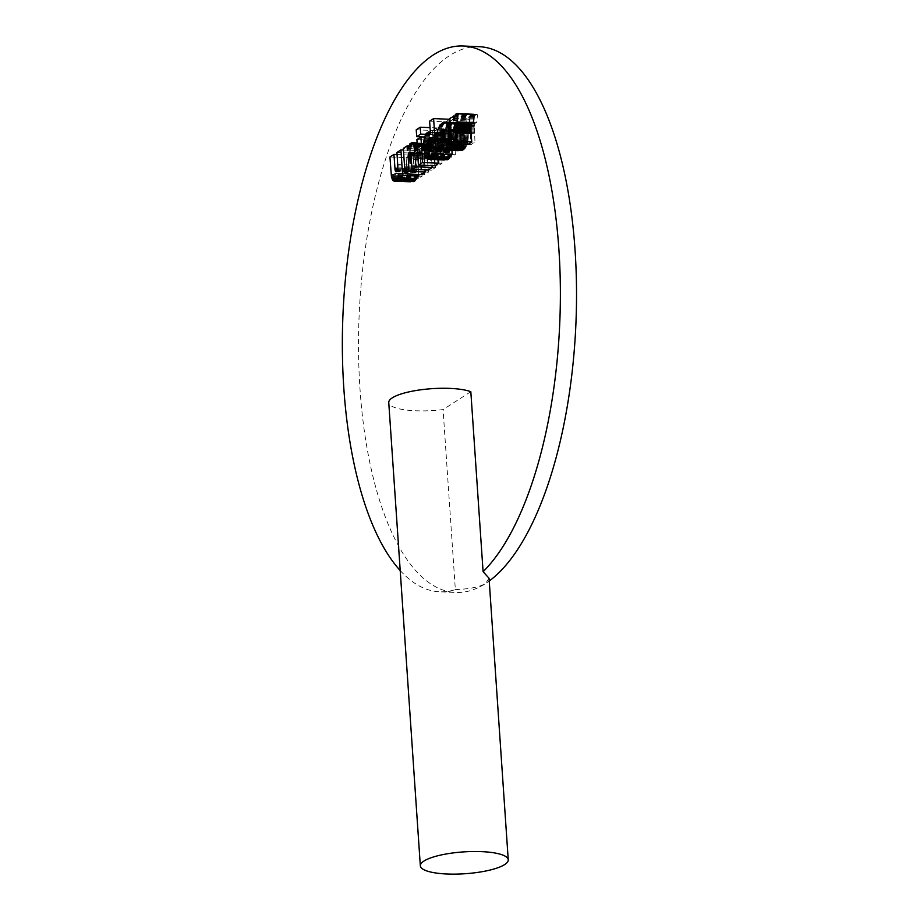 <?xml version="1.0" encoding="UTF-8"?>
<svg xmlns="http://www.w3.org/2000/svg" width="920" height="920" viewBox="0 0 920 920"><rect width="100%" height="100%" fill="white"/><g stroke="black" fill="none" stroke-linecap="round" stroke-linejoin="round"><path stroke-width="0.69" stroke-dasharray="4.6 3.45" d="M403.431 150.006L417.082 150.592L418.715 174.432L417.082 150.592L413.091 153.168L413.977 168.705L413.333 171.603L412.298 172.511L411.136 169.981L410.101 155.1L397.072 154.537M420.313 150.73L416.323 153.306L417.231 167.831L415.943 172.5L415.173 172.534L414.494 170.993L413.333 155.238L409.331 157.814L410.964 178.192L412.194 181.251L413.712 181.918L416.346 179.63L418.036 174.328L418.324 178.63L422.05 176.226L420.313 150.73L417.082 150.592L413.091 153.168L413.977 168.705L413.333 171.603L412.298 172.511L411.136 169.981L410.101 155.1L406.099 157.677L389.942 156.986M413.333 155.238L410.101 155.1L406.099 157.677L407.203 173.845L391.046 173.155M409.331 157.814L406.099 157.677L407.307 175.053L391.149 174.352M410.435 173.995L407.203 173.845L407.422 176.157L391.264 175.455M410.538 175.191L407.307 175.053L407.572 177.157L391.414 176.456M410.653 176.295L407.422 176.157L407.732 178.054L391.575 177.353M410.803 177.295L407.572 177.157L407.928 178.848L391.77 178.158M410.964 178.192L407.732 178.054L408.147 179.549L391.989 178.859M411.159 178.998L407.928 178.848L408.376 180.159L392.219 179.458M411.378 179.699L408.147 179.549L408.641 180.653L392.483 179.964M411.608 180.297L408.376 180.159L408.963 181.113L392.805 180.412M411.872 180.791L408.641 180.653L409.319 181.458L393.15 180.757M412.194 181.251L393.53 180.975M412.551 181.596L409.687 181.677L413.31 181.918M416.863 178.514L413.632 178.376L413.873 177.709L413.609 178.434L398.935 177.744M417.105 177.847L413.873 177.709L414.115 176.951L413.873 177.709L398.889 177.054M417.346 177.089L414.115 176.951L414.356 176.111L414.115 176.951L398.831 176.295M417.588 176.249L414.356 176.111L414.575 175.191L414.356 176.111L398.774 175.444M417.806 175.329L414.575 175.191L414.805 174.19L414.575 175.191L398.716 174.512M418.036 174.328L414.805 174.19L415.092 178.492L414.805 174.19L398.647 173.489M416.323 153.306L396.934 152.478M417.151 165.381L397.762 164.553M417.22 166.681L397.831 165.841M417.231 167.831L397.842 167.003M417.209 168.843L397.82 168.004M417.139 169.705L397.75 168.866M417.013 170.418L397.624 169.59M416.817 171.155L397.417 170.327M416.565 171.752L397.175 170.913M416.277 172.189L396.888 171.361M415.943 172.5L396.554 171.66M415.529 172.649L396.14 171.81M415.173 172.534L396.382 171.718M414.862 172.155L396.853 171.384M414.655 171.683L397.164 170.924M414.494 170.993L397.44 170.257M414.368 170.119L397.659 169.395M414.264 169.038L397.796 168.326M417.657 150.73L431.1 151.317L432.078 165.669L430.732 147.993L428.616 143.462L426.914 143.738L425.488 145.188L423.499 150.96L423.2 146.648L408.537 146.015M434.332 151.455L433.389 145.728L431.457 143.497L428.421 145.797L426.73 151.11L426.431 146.797L422.717 149.189L424.453 174.685L428.444 172.109L427.535 157.596L428.823 152.927L429.594 152.881L430.272 154.399L431.434 170.177L435.436 167.601L434.332 151.455L431.1 151.317L429.341 144.026L427.811 143.37L425.81 144.75L423.499 150.96L423.2 146.648L419.485 149.052L403.328 148.35M426.431 146.797L423.2 146.648L419.485 149.052L421.222 174.547L424.453 174.685M427.627 160.045L424.396 159.907L424.315 158.608L425.074 169.901L424.396 159.907L411.366 159.344M427.547 158.746L424.315 158.608L424.304 157.458L424.315 158.608L411.286 158.044M427.535 157.596L424.304 157.458L424.327 156.446L424.304 157.458L411.205 156.894M427.558 156.584L424.327 156.446L424.396 155.583L424.327 156.446L411.136 155.882M427.627 155.721L424.396 155.583L424.511 154.87L424.396 155.583L411.067 155.008M427.742 155.008L424.511 154.87L424.718 154.135L424.511 154.87L410.987 154.284M427.949 154.273L424.718 154.135L424.971 153.536L424.718 154.135L410.872 153.536M428.202 153.674L410.722 152.927M428.49 153.226L410.538 152.455M428.823 152.927L410.274 152.122M429.237 152.777L409.848 151.938M429.594 152.881L410.205 152.041M429.904 153.249L410.515 152.409M430.111 153.72L426.88 153.583L427.041 154.261L426.88 153.583L410.722 152.892M430.272 154.399L427.041 154.261L427.167 155.146L427.041 154.261L410.883 153.571M430.399 155.284L427.167 155.146L427.271 156.227L427.167 155.146L411.01 154.445M430.502 156.365L427.271 156.227L428.202 170.039L427.271 156.227L411.113 155.526M434.24 150.248L417.577 149.523M434.113 149.143L417.507 148.43M433.964 148.131L417.438 147.418M433.803 147.234L417.369 146.521M433.607 146.429L417.323 145.728M433.389 145.728L417.277 145.026M433.159 145.13L417.231 144.44M432.894 144.624L417.197 143.945M432.572 144.164L417.174 143.508M432.216 143.83L417.151 143.175M431.848 143.6L417.128 142.968M431.457 143.497L417.128 142.876M431.043 143.508L411.654 142.669M430.606 143.635L411.217 142.807M430.146 143.888L410.757 143.048M429.755 144.175L410.366 143.336M429.387 144.509L409.998 143.669M429.042 144.888L409.653 144.049M428.72 145.326L409.331 144.486M428.421 145.797L409.032 144.969M428.156 146.326L408.767 145.498M427.903 146.924L408.514 146.084M427.65 147.602L408.261 146.763M427.409 148.35L408.02 147.522M427.179 149.189L407.79 148.35M426.949 150.109L407.56 149.27M426.73 151.11L407.341 150.27M439.622 128.052L435.62 130.629L436.091 137.494L440.082 134.918L439.622 128.052L436.39 127.914L432.388 130.49L432.86 137.356L436.85 134.78L436.39 127.914L432.388 130.49L432.86 137.356L436.85 134.78L436.39 127.914L430.054 127.638M435.62 130.629L416.231 129.789M436.091 137.494L424.534 136.988M440.082 134.918L425.603 134.297M440.289 137.862L436.287 140.438L438.035 165.922L442.025 163.346L440.289 137.862L437.058 137.724L433.055 140.288L437.058 137.724L438.553 159.781L437.058 137.724L424.476 137.172M436.287 140.438L433.055 140.288L434.803 165.784L433.055 140.288L416.898 139.599M452.996 119.427L449.006 122.003L449.822 133.998L448.017 132.802L445.82 133.952L443.233 141.3L443.762 154.077L445.556 159.102L447.499 160.126L449.914 158.113L451.467 153.743L451.697 157.113L455.4 154.721L452.996 119.427L449.765 119.289L445.774 121.865L429.617 121.164M449.765 119.289L445.774 121.865L446.591 133.86L430.433 133.159M449.006 122.003L445.774 121.865L446.591 133.86L430.399 132.744M449.822 133.998L446.591 133.86L445.878 133.089L430.376 132.422M449.477 133.561L430.364 132.192M449.109 133.227L430.353 132.077M448.73 132.986L430.353 132.043M448.339 132.848L428.294 131.997M448.017 132.802L427.949 132.077M447.683 132.825L427.593 132.215M447.338 132.905L427.225 132.422M446.982 133.055L426.811 132.733M446.614 133.262L443.382 133.124L442.589 133.814L426.431 133.112M446.2 133.572L442.968 133.434L442.221 134.262L426.063 133.572M445.82 133.952L442.589 133.814L441.876 134.791L425.718 134.09M445.452 134.4L442.221 134.262L441.542 135.389L425.385 134.688M445.107 134.929L441.876 134.791L441.243 136.056L425.086 135.355M444.774 135.527L441.542 135.389L440.967 136.792L424.81 136.091M444.475 136.195L441.243 136.056L440.714 137.597L424.557 136.907M444.199 136.93L440.967 136.792L440.473 138.483L424.315 137.793M443.946 137.747L440.714 137.597L440.289 139.334L424.131 138.632M443.704 138.621L440.473 138.483L440.128 140.231L423.97 139.529M443.52 139.472L440.289 139.334L440.001 141.162L423.844 140.461M443.359 140.369L440.128 140.231L439.898 142.14L423.74 141.438M443.233 141.3L440.001 141.162L439.829 143.163L423.671 142.462M443.129 142.278L439.898 142.14L439.783 144.221L423.625 143.531M443.06 143.301L439.829 143.163L439.772 145.337L423.614 144.635M443.014 144.359L439.783 144.221L439.783 146.487L423.625 145.785M443.003 145.475L439.772 145.337L439.829 147.683L423.671 146.981M443.014 146.625L439.783 146.487L439.898 148.913L423.74 148.223M443.06 147.821L439.829 147.683L439.99 150.017L423.832 149.316M443.129 149.052L439.898 148.913L440.093 151.076L423.936 150.374M443.221 150.155L439.99 150.017L440.22 152.076L424.062 151.374M443.325 151.214L440.093 151.076L440.369 153.03L424.212 152.34M443.451 152.214L440.22 152.076L440.53 153.939L424.373 153.249M443.601 153.168L440.369 153.03L440.726 154.802L424.568 154.111M443.762 154.077L440.53 153.939L440.933 155.618L424.775 154.916M443.957 154.939L440.726 154.802L441.151 156.377L424.994 155.687M444.164 155.756L440.933 155.618L441.404 157.09L425.247 156.4M444.383 156.515L441.151 156.377L441.669 157.757L425.511 157.067M444.636 157.228L441.404 157.09L441.991 158.424L425.834 157.722M444.9 157.895L441.669 157.757L442.324 158.964L426.167 158.263M445.222 158.562L441.991 158.424L442.669 159.39L426.512 158.7M445.556 159.102L442.324 158.964L443.049 159.712L426.88 159.022M445.901 159.539L427.271 159.217M446.28 159.85L443.428 159.919L447.074 160.149M450.478 157.01L447.246 156.871L447.488 156.227L447.223 156.917L432.308 156.227M450.719 156.365L447.488 156.227L447.741 155.468L447.488 156.227L432.262 155.572M450.972 155.606L447.741 155.468L447.982 154.594L447.741 155.468L432.204 154.802M451.214 154.732L447.982 154.594L448.235 153.605L447.982 154.594L432.147 153.916M451.467 153.743L448.235 153.605L448.466 156.975L448.235 153.605L432.078 152.904M451.881 150.408L449.972 122.348L451.881 150.408M450.225 141.507L448.672 138.701L447.143 141.852L447.476 149.787L448.925 152.651L450.535 149.373L450.225 141.507L446.993 141.369L445.809 138.644L444.452 139.506L444.003 147.798L445.694 152.513L446.97 150.822L447.419 147.522L446.993 141.369L445.809 138.644L444.452 139.506L443.819 143.393L444.394 150.397L445.694 152.513L447.304 149.224L446.993 141.369L430.836 140.668M450.363 142.347L430.974 141.507M450.466 143.301L431.077 142.462M450.558 144.371L431.169 143.531M450.627 145.567L431.238 144.727M450.65 146.659L431.261 145.832M450.65 147.66L431.261 146.832M450.604 148.568L431.216 147.729M450.535 149.373L431.147 148.534M450.421 150.075L431.031 149.236M450.202 150.972L430.813 150.132M449.937 151.673L430.548 150.834M449.627 152.191L430.238 151.363M449.27 152.536L429.881 151.696M448.925 152.651L429.536 151.811M448.603 152.536L429.789 151.731M448.281 152.214L430.169 151.432M447.982 151.662L430.514 150.903M447.798 151.156L430.709 150.42M447.626 150.535L430.893 149.81M447.476 149.787L431.054 149.074M447.35 148.925L431.169 148.223M447.235 147.936L431.238 147.246M447.154 146.82L431.261 146.142M447.085 145.624L431.238 144.934M447.051 144.52L431.181 143.842M447.051 143.531L431.112 142.841M447.085 142.646L431.02 141.945M447.143 141.852L430.916 141.151M447.246 141.174L430.79 140.461M447.442 140.311L430.583 139.587M447.683 139.644L430.341 138.897M447.971 139.15L430.042 138.379M448.293 138.839L429.732 138.034M448.672 138.701L429.284 137.862M449.041 138.793L429.651 137.954M449.374 139.115L429.985 138.276M449.696 139.667L430.307 138.828M449.903 140.162L430.514 139.322M450.075 140.783L430.686 139.944M451.582 143.773L463.887 144.371L465.072 132.882L464.094 127.04L462.197 123.579L460.172 122.808L457.32 124.257L453.985 131.008L437.828 130.318M467.141 144.44L468.28 138.587L468.096 130.835L466.762 125.718L464.669 123.188L461.989 123.372L459.322 125.879L456.573 135.217L456.63 141.864L457.769 147.223L459.816 150.316L462.346 150.627L465.129 148.442L467.141 144.44L463.91 144.302L465.048 138.448L464.979 131.755L463.829 126.281L461.828 123.28L459.724 122.877L456.895 124.706L453.778 131.997L437.621 131.307M457.217 131.157L453.985 131.008L453.594 133.009L437.437 132.307M457.01 132.135L453.778 131.997L453.445 134.032L437.287 133.331M456.826 133.147L453.594 133.009L453.341 135.079L437.184 134.377M456.676 134.171L453.445 134.032L453.261 136.148L437.103 135.447M456.573 135.217L453.341 135.079L453.226 137.23L437.058 136.54M456.492 136.286L453.261 136.148L453.215 138.345L437.058 137.643M456.458 137.368L453.226 137.23L453.238 139.472L437.08 138.77M456.447 138.483L453.215 138.345L453.307 140.622L437.149 139.921M456.469 139.61L453.238 139.472L453.399 141.714L437.241 141.024M456.538 140.76L453.307 140.622L453.514 142.761L437.356 142.071M456.63 141.864L453.399 141.714L453.663 143.75L437.506 143.048M456.745 142.899L453.514 142.761L453.836 144.67L437.678 143.968M456.895 143.888L453.663 143.75L454.043 145.532L437.885 144.843M457.067 144.808L453.836 144.67L454.273 146.337L438.115 145.648M457.274 145.671L454.043 145.532L454.537 147.085L438.38 146.395M457.504 146.475L454.273 146.337L454.825 147.775L438.667 147.073M457.769 147.223L454.537 147.085L455.147 148.396L438.989 147.706M458.056 147.913L454.825 147.775L455.492 148.971L439.334 148.269M458.378 148.534L455.147 148.396L455.86 149.477L439.702 148.775M458.723 149.109L455.492 148.971L456.216 149.856L440.059 149.166M459.091 149.615L455.86 149.477L456.584 150.178L440.427 149.477M459.448 150.006L440.806 149.718M459.816 150.316L441.209 149.88M460.195 150.546L457.366 150.581L461.012 150.799M467.394 143.6L451.524 142.922M467.636 142.646L451.455 141.945M467.843 141.657L451.386 140.955M468.027 140.656L451.317 139.932M468.165 139.633L451.248 138.897M468.28 138.587L451.179 137.85M468.349 137.517L451.11 136.769M468.395 136.424L451.03 135.677M468.395 135.309L450.949 134.561M468.372 134.182L450.88 133.423M468.303 133.02L450.8 132.261M468.211 131.893L450.719 131.146M468.096 130.835L450.65 130.076M467.947 129.823L450.581 129.076M467.762 128.88L450.512 128.144M467.555 128.006L450.455 127.259M467.325 127.178L450.397 126.454M467.061 126.419L450.351 125.695M466.762 125.718L450.305 125.005M466.44 125.085L450.259 124.384M466.129 124.556L450.225 123.866M465.784 124.096L450.19 123.429M465.428 123.717L450.167 123.061M465.06 123.418L450.156 122.774M464.669 123.188L450.133 122.555M464.266 123.027L450.133 122.417M463.852 122.946L450.121 122.36M463.404 122.946L444.015 122.107M462.955 123.015L443.566 122.176M462.484 123.153L443.095 122.325M461.989 123.372L442.6 122.544M461.495 123.671L442.106 122.831M461.012 124.016L441.623 123.176M460.552 124.407L441.163 123.567M460.126 124.844L440.737 124.004M459.712 125.338L440.323 124.499M459.322 125.879L439.933 125.039M458.953 126.465L439.565 125.637M458.608 127.109L439.219 126.281M458.298 127.811L438.909 126.971M457.999 128.547L438.61 127.719M457.723 129.34L438.334 128.512M457.47 130.191L438.081 129.352M460.713 132.583L461.414 142.945L462.898 143.75L464.266 140.495L464.22 134.47L463.093 130.272L461.587 130.364L460.713 132.583L457.481 132.445L457.493 140.059L459.264 143.761L460.678 141.979L461.161 138.655L460.736 132.526L459.505 129.812L458.022 130.778L457.217 134.849L457.792 141.68L459.264 143.761L460.678 141.979L461.161 138.655L460.736 132.526L459.505 129.812L458.355 130.226L457.481 132.445L444.59 131.893M460.954 131.663L444.383 130.951M461.253 130.916L444.118 130.18M461.587 130.364L443.808 129.605M461.989 130.007L443.451 129.202M462.369 129.858L442.98 129.03M462.737 129.95L443.348 129.11M463.093 130.272L443.704 129.432M463.427 130.812L444.038 129.984M463.634 131.319L444.245 130.479M463.818 131.928L444.429 131.1M463.967 132.664L444.578 131.824M464.105 133.515L460.586 133.308M464.22 134.47L444.831 133.63M464.312 135.55L444.923 134.711M464.37 136.724L444.981 135.884M464.404 137.804L445.015 136.965M464.393 138.793L445.004 137.965M464.347 139.69L444.958 138.862M464.266 140.495L444.877 139.667M464.14 141.208L460.862 141.07M463.91 142.117L444.521 141.289M463.622 142.853L444.233 142.013M463.277 143.393L443.888 142.554M462.898 143.75L443.509 142.91M462.495 143.899L443.106 143.06M462.116 143.807L443.267 143.002M461.759 143.497L443.716 142.715M461.414 142.945L444.118 142.197M461.207 142.439L444.348 141.714M461.023 141.818L444.567 141.105M460.724 140.196L444.889 139.518M460.609 139.207L444.969 138.529M460.517 138.092L445.004 137.425M460.46 136.976L444.992 136.309M460.437 135.941L444.947 135.274M460.448 134.987L444.889 134.32M460.506 134.113L444.808 133.434M476.606 114.402L474.386 115.966L473.259 121.164L472.96 116.782L469.234 119.186L470.982 144.681L474.973 142.105L474.294 126.442L475.203 123.119L476.732 122.762L477.48 114.712L471.822 114.85L470.028 121.026L469.729 116.644L454.652 116.001M473.374 114.264L471.155 115.828L470.028 121.026L469.729 116.644L466.003 119.048L449.845 118.346M472.96 116.782L469.729 116.644L466.003 119.048L467.751 144.532L470.982 144.681M475.881 122.659L456.998 121.842M476.272 122.647L456.883 121.82M476.203 114.39L456.815 113.562M475.824 114.482L456.435 113.643M475.456 114.666L456.067 113.827M475.053 114.988L455.664 114.149M474.697 115.425L455.308 114.586M474.386 115.966L454.997 115.138M474.11 116.621L454.721 115.782M473.915 117.254L454.526 116.426M473.731 118.024L454.342 117.196M473.558 118.933L454.169 118.105M473.397 119.979L454.008 119.151M473.259 121.164L453.87 120.336M400.2 570.538A273.136 108.479 -87.5 0 0 439.599 591.779A273.136 108.479 -87.5 0 0 455.342 589.605L443.072 409.584A44.056 10.936 -3.9 0 1 415.368 410.768A44.056 10.936 -3.9 0 1 388.757 402.58M489.049 578.243L485.53 583.556A273.136 108.479 -87.5 0 0 489.233 581.003M455.342 589.605C469.407 589.064 479.469 587.04 485.53 583.556A273.136 108.479 -87.5 0 1 455.756 592.469L439.599 591.779M470.822 391.69L443.072 409.584M479.297 46.701A273.136 108.479 -87.5 0 0 449.535 55.614A273.136 108.479 -87.5 0 0 358.558 352.222A273.136 108.479 -87.5 0 0 455.756 592.469M410.078 181.78L412.919 181.815M410.481 181.769L413.712 181.918M410.918 181.642L414.149 181.78M411.378 181.401L414.609 181.539M411.78 181.113L415.012 181.251M412.148 180.78L415.38 180.918M412.493 180.4L415.725 180.538M412.815 179.964L416.047 180.102M413.114 179.492L416.346 179.63M413.379 178.963L416.61 179.101M415.092 178.492L418.324 178.63M418.818 176.088L422.05 176.226M421.222 174.547L419.485 149.052L422.717 149.189M425.212 171.971L428.444 172.109M428.202 170.039L431.434 170.177M432.204 167.463L435.436 167.601M434.803 165.784L438.035 165.922M438.794 163.208L442.025 163.346M443.842 160.011L446.66 160.057M444.268 159.988L447.499 160.126M444.705 159.861L447.936 159.999M445.165 159.608L448.397 159.746M445.579 159.309L448.81 159.447M445.97 158.93L449.201 159.068M446.338 158.493L449.569 158.631M446.683 157.975L449.914 158.113M447.005 157.4L450.236 157.538M448.466 156.975L451.697 157.113M452.168 154.583L455.4 154.721M457.78 150.661L460.598 150.719M458.206 150.684L461.437 150.822M458.654 150.615L461.886 150.765M459.114 150.489L462.346 150.627M459.586 150.282L462.817 150.42M460.069 149.994L463.3 150.132M460.563 149.649L463.795 149.787M461.035 149.247L464.266 149.385M461.472 148.798L464.703 148.948M461.897 148.304L465.129 148.442M462.288 147.763L465.52 147.901M462.656 147.165L465.888 147.303M463.013 146.521L466.244 146.659M463.335 145.832L466.566 145.97M463.634 145.095L466.865 145.233M467.751 144.532L466.003 119.048L469.234 119.186M471.741 141.956L474.973 142.105M471.166 133.572L474.398 133.71M471.086 132.284L474.317 132.422M471.028 131.077L474.26 131.215M470.994 129.95L474.225 130.088M470.982 128.915L474.214 129.053M470.982 127.96L474.214 128.099M471.017 127.087L474.248 127.224M471.063 126.293L474.294 126.442M471.132 125.591L474.363 125.741M471.224 124.982L474.455 125.12M471.419 124.142L474.651 124.28M471.672 123.475L474.904 123.613M471.971 122.969L475.203 123.119M472.339 122.636L475.571 122.774M473.501 122.624L476.732 122.762M474.248 114.563L477.48 114.712M473.8 114.367L477.031 114.505"/><path stroke-width="1.38" d="M397.072 154.537L393.944 154.411L389.942 156.986L391.414 176.456L392.483 179.964L393.921 181.09L396.658 179.273L398.647 173.489L398.935 177.802L402.661 175.398L400.924 149.902L396.934 152.478L397.842 167.003L396.554 171.66L395.784 171.695L395.105 170.165L393.944 154.411M410.078 181.78L393.921 181.09M410.481 181.769L394.323 181.079M410.918 181.642L394.76 180.952M411.378 181.401L395.221 180.711M411.78 181.113L395.623 180.423M412.148 180.78L395.991 180.078M412.493 180.4L396.336 179.699M412.815 179.964L396.658 179.273M413.114 179.492L396.957 178.79M413.379 178.963L397.221 178.273M398.935 177.744L397.474 177.675M398.889 177.054L397.716 177.008M398.831 176.295L397.957 176.249M398.774 175.444L398.199 175.409M415.092 178.492L418.818 176.088L415.092 178.492L398.935 177.802M418.818 176.088L418.715 174.432L418.818 176.088L402.661 175.398M403.431 150.006L400.924 149.902M396.382 171.718L395.784 171.695M396.853 171.384L395.473 171.327M397.164 170.924L395.266 170.844M397.44 170.257L395.105 170.165M397.659 169.395L394.979 169.28M397.796 168.326L394.875 168.199M408.537 146.015L407.042 145.958L403.328 148.35L405.065 173.845L409.055 171.269L408.147 156.756L409.434 152.087L410.205 152.041L410.883 153.571L412.045 169.337L416.047 166.761L413.77 144.29L412.068 142.657L409.998 143.669L407.341 150.27L407.042 145.958M421.222 174.547L425.212 171.971L421.222 174.547L405.065 173.845M425.212 171.971L425.074 169.901L425.212 171.971L409.055 171.269M411.366 159.344L408.238 159.206M411.286 158.044L408.158 157.906M411.205 156.894L408.147 156.756M411.136 155.882L408.169 155.744M411.067 155.008L408.238 154.882M410.987 154.284L408.353 154.169M410.872 153.536L408.56 153.433M410.722 152.927L408.802 152.835M410.538 152.455L409.101 152.398M410.274 152.122L409.434 152.087M428.202 170.039L432.204 167.463L428.202 170.039L412.045 169.337M432.204 167.463L432.078 165.669L432.204 167.463L416.047 166.761M417.657 150.73L414.943 150.615M417.577 149.523L414.851 149.408M417.507 148.43L414.724 148.304M417.438 147.418L414.575 147.303M417.369 146.521L414.414 146.395M417.323 145.728L414.218 145.59M417.277 145.026L414 144.888M417.231 144.44L413.77 144.29M417.197 143.945L413.505 143.784M417.174 143.508L413.183 143.336M417.151 143.175L412.827 142.991M417.128 142.968L412.459 142.773M417.128 142.876L412.068 142.657M430.054 127.638L420.233 127.213L416.231 129.789L416.702 136.654L420.693 134.078L420.233 127.213M424.534 136.988L416.702 136.654M425.603 134.297L420.693 134.078M424.476 137.172L420.9 137.023L416.898 139.599L418.634 165.094L422.636 162.518L420.9 137.023M434.803 165.784L438.794 163.208L434.803 165.784L418.634 165.094M438.794 163.208L438.553 159.781L438.794 163.208L422.636 162.518M449.765 119.289L449.972 122.348L449.765 119.289L433.607 118.588L429.617 121.164L430.433 133.159L428.294 131.997L426.063 133.572L424.315 137.793L423.671 142.462L424.568 154.111L425.834 157.722L427.685 159.309L430.18 157.791L432.078 152.904L432.308 156.273L436.011 153.881L433.607 118.588M430.376 132.422L429.72 132.388M430.364 132.192L429.341 132.158M430.353 132.077L428.95 132.008M430.353 132.043L428.628 131.974M443.842 160.011L427.685 159.309M444.268 159.988L428.11 159.298M444.705 159.861L428.547 159.16M445.165 159.608L429.007 158.918M445.579 159.309L429.421 158.608M445.97 158.93L429.812 158.228M446.338 158.493L430.18 157.791M446.683 157.975L447.005 157.4L446.683 157.975L430.525 157.286M447.005 157.4L430.847 156.699M432.308 156.227L431.089 156.181M432.262 155.572L431.33 155.537M432.204 154.802L431.584 154.778M448.466 156.975L452.168 154.583L448.466 156.975L432.308 156.273M452.168 154.583L451.881 150.408L452.168 154.583L436.011 153.881M430.974 141.507L429.284 137.862L427.754 141.013L428.087 148.948L429.536 151.811L431.147 148.534L430.974 141.507M429.789 151.731L429.214 151.708M430.169 151.432L428.892 151.374M430.514 150.903L428.593 150.822M430.709 150.42L428.398 150.316M430.893 149.81L428.237 149.695M431.054 149.074L428.087 148.948M431.169 148.223L427.961 148.085M431.238 147.246L427.846 147.096M431.261 146.142L427.765 145.992M431.238 144.934L427.697 144.785M431.181 143.842L427.662 143.692M431.112 142.841L427.662 142.692M431.02 141.945L427.697 141.806M430.916 141.151L427.754 141.013M430.79 140.461L427.857 140.334M430.583 139.587L428.053 139.483M430.341 138.897L428.294 138.805M430.042 138.379L428.582 138.31M429.732 138.034L428.904 138M437.828 130.318L437.058 137.643L437.885 144.843L439.702 148.775L442.497 149.925L446.131 147.062L448.247 141.806L449.006 134.481L448.166 127.167L446.395 123.257L443.566 122.176L439.933 125.039L437.828 130.318M457.78 150.661L441.623 149.971M458.206 150.684L442.048 149.983M458.654 150.615L442.497 149.925M459.114 150.489L442.957 149.787M459.586 150.282L443.428 149.58M460.069 149.994L443.911 149.304M460.563 149.649L444.406 148.948M461.035 149.247L444.877 148.557M461.472 148.798L445.315 148.108M461.897 148.304L445.74 147.614M462.288 147.763L462.656 147.165L462.288 147.763L446.131 147.062M462.656 147.165L463.013 146.521L462.656 147.165L446.499 146.475M463.013 146.521L463.335 145.832L463.013 146.521L446.855 145.832M463.335 145.832L463.634 145.095L463.335 145.832L447.178 145.141M463.634 145.095L463.887 144.371L463.634 145.095L447.476 144.394M451.582 143.773L447.752 143.6M451.524 142.922L448.005 142.773M451.455 141.945L448.247 141.806M451.386 140.955L448.454 140.829M451.317 139.932L448.638 139.817M451.248 138.897L448.776 138.793M451.179 137.85L448.891 137.747M451.11 136.769L448.96 136.677M451.03 135.677L449.006 135.585M450.949 134.561L449.006 134.481M450.88 133.423L448.983 133.343M450.8 132.261L448.914 132.181M450.719 131.146L448.822 131.054M450.65 130.076L448.707 129.996M450.581 129.076L448.558 128.995M450.512 128.144L448.373 128.052M450.455 127.259L448.166 127.167M450.397 126.454L447.936 126.339M450.351 125.695L447.672 125.58M450.305 125.005L447.373 124.878M450.259 124.384L447.051 124.246M450.225 123.866L446.74 123.717M450.19 123.429L446.395 123.257M450.167 123.061L446.039 122.877M450.156 122.774L445.671 122.578M450.133 122.555L445.28 122.348M450.133 122.417L444.877 122.187M450.121 122.36L444.463 122.118M441.565 130.824L441.335 139.357L443.106 143.06L444.877 139.667L444.716 132.675L443.348 129.11L441.565 130.824L444.383 130.951M444.59 131.893L441.324 131.755M444.118 130.18L441.864 130.088M443.808 129.605L442.198 129.536M443.451 129.202L442.6 129.168M443.716 142.715L442.37 142.657M444.118 142.197L442.025 142.105M444.348 141.714L441.818 141.599M444.567 141.105L441.634 140.978M444.751 140.369L441.473 140.231M444.889 139.518L441.335 139.357M444.969 138.529L441.22 138.368M445.004 137.425L441.128 137.264M444.992 136.309L441.071 136.148M444.947 135.274L441.048 135.113M444.889 134.32L441.059 134.148M444.808 133.434L441.117 133.273M444.716 132.629L441.197 132.468M454.652 116.001L449.845 118.346L451.593 143.842L455.584 141.266L454.905 125.603L455.814 122.279L457.343 121.923L458.091 113.873L456.435 113.643L455.308 114.586L453.87 120.336L453.572 115.954M467.751 144.532L471.741 141.956L467.751 144.532L451.593 143.842M471.741 141.956L471.166 133.572L471.741 141.956L455.584 141.266M471.166 133.572L471.086 132.284L471.166 133.572L455.009 132.882M471.086 132.284L471.028 131.077L471.086 132.284L454.928 131.583M471.028 131.077L470.994 129.95L471.028 131.077L454.871 130.375M470.994 129.95L470.982 128.915L470.994 129.95L454.836 129.248M470.982 128.915L470.982 127.96L470.982 128.915L454.813 128.213M470.982 127.96L471.017 127.087L470.982 127.96L454.825 127.259M471.017 127.087L471.063 126.293L471.017 127.087L454.859 126.385M471.063 126.293L471.132 125.591L471.063 126.293L454.905 125.603M471.132 125.591L471.224 124.982L471.132 125.591L454.974 124.901M471.224 124.982L471.419 124.142L471.224 124.982L455.066 124.28M471.419 124.142L471.672 123.475L471.419 124.142L455.262 123.452M471.672 123.475L455.515 122.785M471.971 122.969L455.814 122.279M472.339 122.636L456.182 121.946M473.501 122.624L474.248 114.563L473.501 122.624L457.343 121.923M474.248 114.563L458.091 113.873M473.8 114.367L457.642 113.677M473.374 114.264L457.217 113.574M446.947 874A44.056 10.936 -3.9 0 1 420.336 865.812A44.056 10.936 -3.9 0 1 481.631 851.632A44.056 10.936 -3.9 0 1 508.242 859.82A44.056 10.936 -3.9 0 1 446.947 874M420.336 865.812L388.757 402.58A44.056 10.936 -3.9 0 1 450.053 388.401A44.056 10.936 -3.9 0 1 470.822 391.69L483.092 571.699L489.049 578.243L508.242 859.82M489.233 581.003A273.136 108.479 -87.5 0 0 576.426 282.267A273.136 108.479 -87.5 0 0 479.297 46.701L463.139 46A273.136 108.479 -87.5 0 0 433.377 54.912A273.136 108.479 -87.5 0 0 343.769 299.713A273.136 108.479 -87.5 0 0 400.2 570.538M483.092 571.699A273.136 108.479 -87.5 0 0 559.912 268.801A273.136 108.479 -87.5 0 0 463.139 46"/></g></svg>
